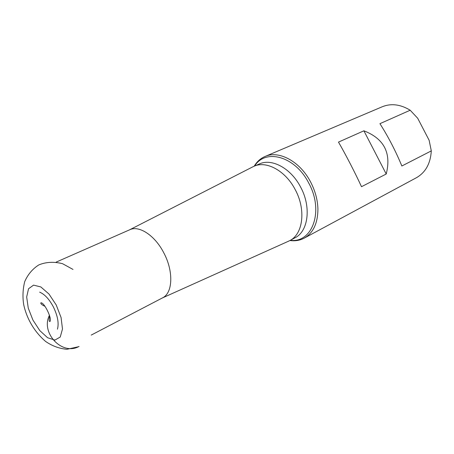 <?xml version="1.0" encoding="UTF-8"?>
<svg xmlns="http://www.w3.org/2000/svg" width="454" height="454" viewBox="0 0 454 454"><rect width="100%" height="100%" fill="white"/><g stroke="black" fill="none" stroke-linecap="round" stroke-linejoin="round"><path stroke-width="0.68" d="M56.182 262.094L129.793 229.735C139.168 225.15 154.962 235.512 163.775 252.81C173.763 271.367 172.815 293.142 162.509 297.875L91.226 335.086M39.646 292.149C44.623 294.22 49.191 299.124 53.351 306.859C57.698 315.819 59.06 323.265 57.437 329.195M56.234 304.997L61.074 317.533L62.487 328.997L60.246 337.021L54.906 340.086L47.608 337.742L39.787 330.586L32.921 320.059L28.256 308.118L26.678 296.978L28.54 288.75L33.568 285.118L40.86 286.951L48.981 294.039L56.234 304.997M254.206 166.187C256.902 161.681 260.494 158.457 264.983 156.505C278.779 150.098 299.895 161.301 310.519 181.833C315.19 190.765 317.658 199.834 317.919 209.044C317.834 223.209 313.254 232.919 304.191 238.163C299.861 240.45 295.1 241.233 289.896 240.524M254.62 166.005C265.522 148.248 295.117 156.278 308.612 182.82C324.23 210.69 312.534 243.282 290.299 240.314M252.623 166.936L254.007 166.272C266.385 160.444 285.475 170.772 295.145 189.5C306.183 209.555 303.113 234.19 289.709 240.626L288.324 241.29M410.183 110.226L417.697 118.256L429.132 140.275L431.3 150.893L401.858 165.994C395.604 150.91 388.295 136.802 379.936 123.675L410.183 110.226C400.496 104.346 391.212 103.177 382.33 106.724L264.983 156.505M304.191 238.163L416.42 177.718C425.546 172.48 430.506 163.536 431.3 150.893M386.229 174.007L361.498 186.696C355.391 173.332 345.443 154.059 338.485 142.102L363.887 130.809C384.073 138.64 391.524 153.038 386.229 174.007L363.887 130.809M289.709 240.626L294.952 237.834C308.368 231.387 311.506 206.854 300.531 186.929C290.918 168.326 271.861 158.094 259.467 163.922L254.007 166.272M49.463 315.326C40.446 332.549 61.755 355.476 78.411 346.765L79.064 346.459M162.237 298.017L288.846 241.057M129.509 229.86L253.128 166.675M49.69 316.132C48.896 319.446 48.947 321.262 49.838 321.58C52.658 319.542 44.18 301.899 40.837 302.835C40.61 303.794 42.001 304.969 44.997 306.359M78.411 346.765L66.88 349.296C59.145 348.564 52.017 345.92 45.496 341.363C32.79 330.364 26.292 316.62 23.733 304.776C22.479 297.143 22.796 289.459 24.681 281.713C27.79 274.539 32.489 268.944 38.794 264.92C46.047 261.947 53.952 261.532 62.504 263.678L72.998 269.421"/></g></svg>
